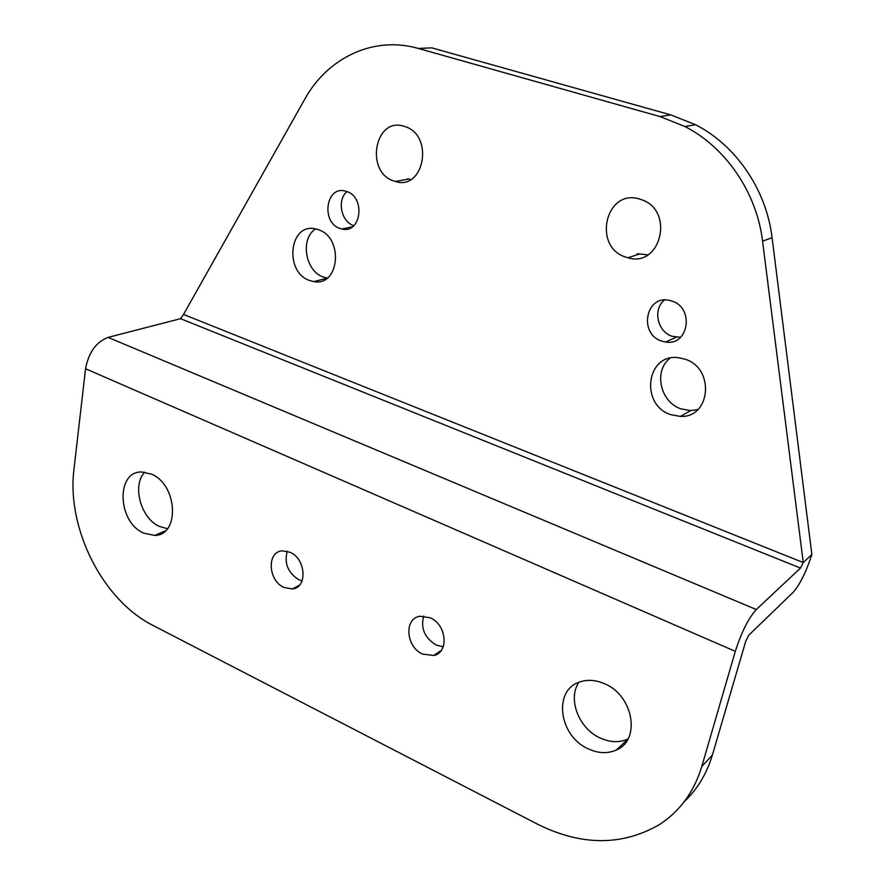 <?xml version="1.0" encoding="UTF-8"?>
<svg xmlns="http://www.w3.org/2000/svg" width="885" height="885" viewBox="0 0 885 885"><rect width="100%" height="100%" fill="white"/><g stroke="black" fill="none" stroke-linecap="round" stroke-linejoin="round"><path stroke-width="1.33" d="M183.527 314.44L180.54 318.688L108.081 337.395C96.144 342.03 88.633 352.484 85.546 368.757L73.997 468.995C66.386 528.256 102.572 600.262 153.238 625.562L537.615 824.234C581.545 846.005 622.199 846.104 659.557 824.51C679.979 811.191 694.05 791.876 701.772 766.532L735.324 651.349C741.486 632.144 748.478 618.206 756.299 609.533L800.494 568.082L803.248 562.539L811.866 554.486L772.085 237.678L762.571 241.207L803.248 562.539L183.527 314.44L304.761 99.197C327.494 57.779 373.68 35.477 418.406 48.465L659.933 116.554L684.957 126.522C725.943 147.507 756.741 192.609 762.571 241.207M151.512 474.172C177.719 484.714 180.02 535.547 154.665 535.436L143.591 533.091C117.351 521.962 115.692 470.809 142.009 471.993L151.512 474.172M290.059 552.273C306.044 558.822 307.726 587.894 292.304 588.967L284.008 587.485C267.945 580.693 266.584 551.421 282.437 550.824L290.059 552.273M430.198 617.774C446.726 624.589 449.237 652.721 433.694 655.497L422.554 654.059C405.872 646.946 403.803 618.471 419.944 616.27L430.198 617.774M604.92 683.906C633.439 695.687 640.983 740.07 616.436 749.971C607.63 753.865 598.183 753.456 588.071 748.754C558.667 735.9 552.893 689.714 580.073 681.87C587.894 679.326 596.18 680.001 604.92 683.906M811.866 554.486C806.158 571.987 799.929 584.576 793.203 592.264L748.765 635.198L745.745 641.227L712.403 754.971C706.805 773.623 697.446 789.154 684.326 801.578M627.985 738.997C619.268 742.858 609.92 742.493 599.93 737.902C578.679 728.344 567.473 698.818 578.856 682.324M443.208 646.824L436.128 645.043C424.623 637.831 420.463 628.162 423.672 616.048M302.084 580.914L298.809 579.752C287.902 572.717 284.052 563.214 287.249 551.255M167.42 528.688L159.422 526.431C140.77 518.356 131.81 485.478 144.742 472.159M404.29 126.367L404.987 126.599C434.413 135.427 424.081 191.16 395.307 181.447L394.356 181.159C364.664 172.929 374.477 116.035 404.29 126.367M346.5 191.437C365.859 196.979 361.202 234.116 341.997 229.005L340.172 228.507C320.779 222.743 325.813 185.33 345.416 191.116L346.5 191.437M318.224 229.646C344.011 237.39 339.464 286.895 313.81 281.596L309.783 280.556C283.93 272.403 289.141 222.4 315.547 228.905L318.224 229.646M640.187 199.258L641.404 199.667C674.912 210.265 660.929 268.166 627.974 257.767L626.326 257.281C591.855 247.601 605.583 187.388 640.187 199.258M671.815 301.033C694.681 307.626 688.696 346.223 665.708 342.03L661.714 341.09C638.439 334.099 645.641 294.616 669.414 300.391L671.815 301.033M685.012 359.177C715.113 368.248 710.744 418.107 680.443 416.415L670.664 414.634C639.733 404.766 646.393 353.071 678.507 357.706L685.012 359.177M418.406 48.465L431.736 47.856L670.786 114.895L695.51 124.697C736.01 145.361 766.388 189.788 772.085 237.678M697.867 409.534L690.61 410.596L680.941 408.859C660.144 402.1 653.34 370.738 670.089 358.171M680.598 337.262L672.191 336.311C657.389 331.82 652.544 309.296 664.458 300.048M647.831 254.869L637.3 253.685M327.24 278.067L323.467 277.082C305.281 271.374 299.838 238.817 315.569 228.905M353.823 225.642L353.757 225.62C341.101 221.892 336.709 199.844 347.031 191.625M410.673 179.566L407.609 178.814M85.546 368.757L735.324 651.349M712.403 754.971L701.772 766.532M108.081 337.395L756.299 609.533M180.54 318.688L800.494 568.082M670.786 114.895L659.933 116.554M695.51 124.697L684.957 126.522M680.443 416.415L690.61 410.596M665.708 342.03L676.151 337.24M627.974 257.767L638.937 254.161M313.81 281.596L327.052 278.211M341.997 229.005L352.429 226.792M395.307 181.447L408.549 179.102M616.436 749.971L627.974 739.019M433.694 655.497L441.294 650.386M292.304 588.967L299.451 585.195M154.665 535.436L165.351 530.878"/></g></svg>
